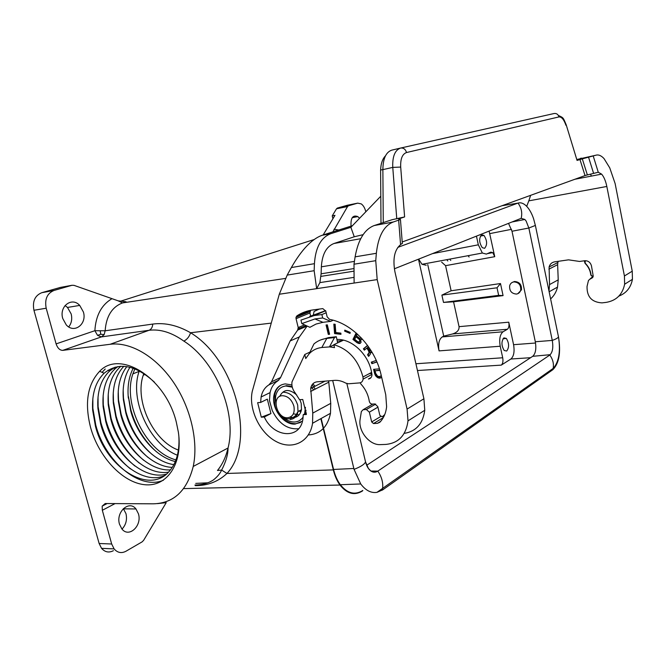 <?xml version="1.0" encoding="UTF-8"?>
<svg xmlns="http://www.w3.org/2000/svg" width="666" height="666" viewBox="0 0 666 666"><rect width="100%" height="100%" fill="white"/><g stroke="black" fill="none" stroke-linecap="round" stroke-linejoin="round"><path stroke-width="1" d="M314.011 239.585L120.296 301.282M347.252 205.278L337.404 208.058L336.513 208.799L332.234 215.876L334.99 215.326L323.152 234.948M469.105 257.026L468.098 255.694M365.809 211.78L365.759 211.563C364.876 208.008 363.37 205.444 361.222 203.879L357.692 203.138L348.451 205.802L347.56 206.543L332.883 231.868M351.049 226.124C350.557 217.907 352.814 214.727 357.809 216.6L359.54 218.298M332.234 215.876L332.908 218.764M157.526 503.613L166.225 502.647L143.648 540.293L142.133 541.849L125.949 551.248C121.47 553.579 117.524 552.788 114.102 548.892L111.68 543.997L102.323 510.289L102.164 506.135L105.195 503.538L153.247 503.821C173.66 503.296 186.988 490.842 193.232 466.45C198.626 441.367 190.667 407.234 173.085 381.668C155.486 356.102 130.253 341.641 110.131 344.28L62.754 350.374L101.39 336.904L149.076 330.286L110.131 344.28M183.858 341.117C187.071 339.485 189.311 336.696 190.568 332.75C177.631 325.358 165.026 322.461 152.755 324.076C152.547 327.222 151.315 329.295 149.076 330.286C160.206 328.887 171.795 332.5 183.858 341.117C215.684 361.08 237.138 413.128 228.038 448.002L228.038 448.002C225.916 456.943 222.394 464.443 217.474 470.487L221.636 470.071C225.94 461.721 228.08 454.362 228.038 448.002L193.232 466.45M143.856 373.443L143.257 375.183C134.299 400.616 153.371 441.317 178.405 450.058M118.132 300.824L126.082 301.773L122.519 302.913L118.132 300.824L74.051 285.364L72.011 285.281L53.979 290.468C47.111 293.365 44.522 299.284 46.195 308.216L56.102 343.889C57.576 348.143 59.79 350.308 62.754 350.374M60.415 287.421L41.758 292.699L53.979 290.468M113.411 550.682C108.924 552.98 104.97 552.197 101.548 548.343L99.134 543.498L33.941 310.273C32.284 301.44 34.882 295.587 41.758 292.699M176.348 422.302C165.726 377.897 120.096 349.259 99.65 371.287C87.471 384.315 84.44 403.022 90.559 427.406C98.593 456.793 122.452 482.55 144.672 484.706C166.925 487.204 183.042 463.836 178.38 432.226L176.348 422.302M177.389 455.219C149.667 444.53 129.137 399.525 139.127 371.378L139.319 370.796M175.966 459.881C146.387 452.405 122.203 403.896 132.884 373.867L134.882 368.789M175.316 461.538C156.144 457.184 137.029 435.131 130.661 410.739L128.405 396.553L130.861 409.84C135.673 426.839 144.206 440.817 156.452 451.773M123.168 390.085L123.485 398.176L125.999 411.963C130.944 429.337 139.694 443.548 152.256 454.595M128.338 398.143C127.264 386.588 128.888 376.598 133.208 368.181M170.488 469.88C148.851 471.495 123.393 446.345 115.867 417.199L113.353 403.18C112.188 387.412 115.659 375.116 123.776 366.292M113.253 392.757L113.478 401.473L116.134 416.258C121.337 434.382 130.528 449.05 143.698 460.273M172.269 467.382C151.282 466.791 127.997 442.59 120.854 415.026L118.398 401.481C117.241 387.113 120.046 375.491 126.823 366.608M118.24 391.4L118.506 399.816L121.095 414.102C126.165 431.843 135.14 446.287 148.002 457.425M173.884 464.61C153.713 462.029 132.542 438.852 125.782 412.87L123.393 399.8C122.261 386.838 124.459 375.974 129.962 367.224M178.863 436.263C179.687 451.298 176.49 462.987 169.281 471.32C149.126 495.496 105.461 467.066 95.421 426.132L92.657 410.189C91.725 394.047 95.538 381.735 104.112 373.243C118.515 361.688 135.306 364.677 154.479 382.217M105.22 369.014L102.073 372.352M92.849 398.459L92.865 408.308L95.787 425.133C105.012 461.305 139.602 490.576 163.42 480.228M164.161 475.799C141.708 485.339 109.257 457.85 100.616 423.859L97.91 408.408C96.911 391.991 100.816 379.52 109.632 370.979L115.16 367.132M98.027 396.986L98.102 406.568L100.949 422.877C106.552 442.107 116.384 457.459 130.453 468.922M166.433 474.084C144.056 480.76 114.019 453.962 105.752 421.62L103.113 406.643C102.04 389.951 106.036 377.322 115.101 368.748L117.949 366.558M103.155 395.546L103.28 404.853L106.069 420.646C111.53 439.51 121.145 454.637 134.923 466.025M168.54 472.111C146.445 476.148 118.731 450.133 110.839 419.397L108.258 404.903C107.109 387.937 111.197 375.149 120.521 366.533L120.821 366.283M108.233 394.139L108.408 403.155L111.13 418.439C116.458 436.929 125.866 451.831 139.336 463.136M119.497 524.209L121.836 528.879C128.854 538.328 142.291 525.79 138.436 513.811L135.972 508.957C129.162 499.816 115.634 511.996 119.497 524.209M68.706 326.898C71.562 323.293 72.378 318.972 71.162 313.927L67.499 307.442L65.068 305.528M62.762 318.531L66.242 324.858C74.234 334.082 87.229 324.001 83.392 311.979L79.72 305.419C71.953 296.57 58.916 306.327 62.762 318.531M122.02 529.095C125.982 524.841 127.306 519.688 125.974 513.636L123.335 508.616M152.755 324.076L105.153 330.786L104.146 334.64L101.39 336.904L97.544 335.348L94.872 330.702L105.153 330.786C106.194 316.308 111.98 307.018 122.519 302.913L285.456 278.421M110.431 455.677L109.848 455.827M97.544 335.348L100.791 334.249L100.216 331.027M100.791 334.249L104.146 334.64M508.766 322.186L513.578 344.688C514.718 351.606 513.819 356.385 510.864 359.024L501.29 365.118C502.822 363.753 503.296 361.305 502.705 357.775L500.216 346.237C499.059 339.144 500 334.324 503.046 331.785L507.392 329.27C508.874 328.022 509.332 325.666 508.766 322.186L459.049 326.656L453.563 301.798L503.071 295.604L498.659 295.363L497.027 287.787L500.491 283.541L451.123 290.776L445.571 265.667L441.641 262.129M503.071 295.604L500.491 283.541M517.798 293.698L521.436 289.885C521.794 284.632 519.463 281.843 514.443 281.51L511.913 282.6M489.119 231.094L494.746 256.676L492.765 252.63L490.85 252.131L486.338 254.096L482.359 253.03L422.011 264.294L418.656 259.132M427.738 264.618L443.714 336.13L452.514 333.974C457.134 332.492 459.315 330.053 459.049 326.656M453.563 301.798L443.514 302.422L441.891 295.113L451.123 290.776M481.693 234.782C478.821 238.178 479.004 242.466 482.251 247.652L484.607 248.318C487.445 244.863 487.237 240.568 483.991 235.439L481.693 234.782M418.481 259.207L439.06 350.882C437.928 344.047 438.977 339.394 442.232 336.921L443.714 336.13M476.448 236.139L478.321 244.813L482.359 253.03M503.871 337.878C501.223 341.45 501.332 345.654 504.187 350.491L506.701 351.032C509.323 347.402 509.199 343.198 506.335 338.428L503.871 337.878M426.198 265.251L422.011 264.294M394.355 268.798L521.187 218.331L524.85 219.48L521.187 218.331C522.469 212.837 521.411 207.75 517.998 203.072C520.762 202.289 523.551 203.272 526.373 206.01C529.312 208.982 531.734 213.27 533.633 218.873L535.364 225.441L528.846 228.022L526.132 221.045L524.85 219.472L512.029 221.978M497.027 287.787L441.891 295.113M498.659 295.363L443.514 302.422M508.524 223.368L512.004 231.244L528.846 228.022L552.272 340.409C553.446 347.477 552.613 352.356 549.791 355.053L377.805 471.12C375.408 472.66 372.993 472.552 370.571 470.779C368.24 468.914 366.566 465.95 365.542 461.879L368.39 468.423L370.596 470.762C373.018 472.535 375.424 472.652 377.805 471.12L370.97 471.028M618.872 296.112C626.373 293.132 630.893 287.529 632.434 279.312L632.25 271.179L615.134 183.583L609.756 167.882L604.012 158.566C601.198 155.553 598.493 154.429 595.904 155.211L577.164 159.432M588.594 157.334L593.614 173.401L587.362 174.925L582.3 158.849L595.904 155.211M593.248 156.085L598.268 172.253L601.614 174.126C603.954 176.848 605.685 180.961 606.826 186.463L624.425 275.974L624.633 284.232C622.452 294.622 616.283 300.674 606.118 302.389L601.964 302.872C591.783 302.239 586.804 296.77 587.037 286.447L588.469 280.461L593.231 276.157L591.45 265.817C590.384 262.296 588.128 260.606 584.656 260.731L579.57 261.455L568.539 259.84L554.628 261.846C551.764 262.387 549.925 264.102 549.1 266.983L557.85 262.529L558.258 261.322M558.458 336.68C561.022 352.306 559.157 363.303 552.855 369.688L382.8 489.801L376.948 492.357C371.07 493.265 365.667 490.467 360.731 483.966L354.054 469.363L332.692 380.527M320.846 418.664L333.316 469.896C334.798 475.882 337.021 480.927 340.001 485.039C347.094 493.922 354.62 495.879 362.579 490.9M300.791 411.721L299.417 410.805M298.626 327.372L299.142 329.479M353.829 468.481L333.566 469.455C335.056 475.499 337.321 480.594 340.343 484.723C347.419 493.498 354.903 495.404 362.812 490.459M333.566 469.455L321.162 418.489M271.228 323.11L190.568 332.75C235.822 359.998 256.293 442.341 226.956 473.459C218.273 481.618 207.734 485.672 195.329 485.631M333.316 469.896L226.956 473.459L221.636 470.071M353.504 268.639L321.104 273.809L321.353 266.825C322.178 254.245 326.382 246.478 333.974 243.506L354.254 236.771L350.882 227.306L330.91 233.649C321.045 237.337 315.551 247.352 314.427 263.678L314.161 270.704L287.204 275.091L279.287 294.239L252.206 391.591C248.56 409.332 259.607 432.609 275.866 441.375C292.058 450.432 309.773 442.249 312.554 423.268L312.77 413.111L310.681 388.469C311.455 384.507 313.603 382.292 317.124 381.818L334.399 380.386C338.178 380.103 341.999 381.027 345.845 383.15L348.468 383.783L359.557 382.908C361.555 382.634 362.729 381.377 363.103 379.129L362.978 376.989C358.216 359.782 348.485 349.017 333.808 344.688L334.507 347.627L329.628 346.903L333.866 344.921M380.577 416.6L371.678 421.944L369.364 412.162L366.342 409.515L363.112 409.707L372.927 404.054M380.994 223.335L380.611 170.554C380.269 170.163 381.019 169.855 382.875 169.622C383.017 158.65 385.964 152.164 391.716 150.158L400.624 148.052C403.521 147.727 405.486 149.217 406.526 152.531C402.306 154.046 400.366 158.891 400.699 167.074L404.612 216.925L392.074 219.722L374.192 225.549L393.431 221.953C383.941 225.657 378.246 236.105 376.357 253.288L375.749 260.681L377.189 279.603L407.084 409.082L408.008 420.862C405.994 435.373 398.534 443.223 385.647 444.43L380.386 444.613C369.68 445.404 358.291 431.426 360.04 419.805L361.355 411.538L363.112 409.707M402.314 243.29L400.574 244.655C394.497 249.792 392.615 258.833 394.921 271.761L423.909 398.776L424.758 410.289C422.902 423.776 416.042 431.476 404.179 433.391M393.431 221.953L400.449 219.514L398.493 218.989L404.612 216.925M352.431 225.691L321.969 235.323C311.68 239.144 301.473 249.883 291.35 267.549L287.204 275.091M606.826 186.463L528.821 200.849L526.698 206.343M528.821 200.849L530.635 195.338M354.054 469.363C360.747 466.766 364.577 464.277 365.542 461.879L346.869 383.599M512.004 231.244L535.314 341.766C536.463 348.784 535.597 353.638 532.717 356.31L366.666 465.284M550.241 354.687L532.717 356.31M328.679 380.86L330.752 403.346L330.486 413.303C327.689 426.873 320.304 434.09 308.35 434.965M264.294 416.999L270.929 413.578L261.297 417.182L264.294 416.999C273.634 437.812 300.341 439.801 302.905 418.964L303.23 414.685L306.418 414.493L302.739 399.483L299.55 399.708L295.163 392.898C292.524 389.477 291.467 385.814 291.991 381.909L304.77 354.495L305.752 358.541L309.132 353.821C312.579 350.183 316.816 348.068 321.836 347.486L329.628 346.903M582.3 158.849L577.064 160.423L566.183 124.767L577.064 160.423M402.206 241.974L585.031 175.574L579.944 159.482M299.467 329.337L298.959 327.231M312.853 383.832L315.043 386.247M397.802 247.377L517.998 203.072M516.858 221.037L516.541 220.18M503.188 205.528L502.505 205.553M535.314 341.766L552.272 340.409C556.168 339.027 558.233 337.812 558.458 336.755L558.408 336.422M516.45 294.064C511.53 293.656 509.274 290.867 509.673 285.697C510.347 283.541 511.746 282.276 513.869 281.901C518.764 282.259 521.045 285.023 520.704 290.185C520.038 292.399 518.623 293.698 516.45 294.064M521.561 289.269L520.904 288.644M549.1 266.983L549.525 284.59L549 291.175M598.268 172.253L593.614 173.401M587.362 174.925L585.031 175.574M305.178 411.68L306.002 410.181M293.39 413.819L299.159 414.885M300.957 411.763L298.959 411.047M342.574 340.601L337.354 341.092M261.297 417.182L257.642 402.664L260.639 402.455L267.324 399.142L270.929 413.578M280.611 377.497L271.537 381.826L268.914 384.865C264.827 387.421 262.221 391.466 261.097 397.003L260.639 402.455M271.537 381.826L290.16 340.942L297.66 330.111L307.134 326.065L299.117 337.287L280.436 377.88L277.805 380.902C273.751 383.416 271.162 387.404 270.038 392.848L269.48 400.499L272.236 410.497C278.688 423.593 287.496 429.67 298.651 428.729M310.647 316.067L309.906 312.978L296.054 318.681L298.21 327.547L297.66 330.111M296.054 318.681L295.995 317.324L296.87 315.884C301.648 312.737 306.959 310.764 312.804 309.948L322.81 308.608L325.782 311.139L327.148 316.841L329.495 319.355C352.247 323.385 375.058 347.51 381.085 374.783L385.756 394.78L386.613 406.693C385.922 413.07 383.674 418.256 379.853 422.252L377.414 423.343L373.493 423.543L371.678 421.944M375.749 260.681L353.996 264.219L354.121 283.05L279.287 294.239M333.808 344.688L343.49 340.176M336.313 336.721L328.621 337.595L326.798 338.428L334.499 337.554L336.313 336.721L337.645 342.898M334.499 337.554L329.57 346.661M328.621 337.595L320.429 340.018M309.948 352.106L304.77 354.495M321.836 347.486L326.798 338.428C321.903 339.011 317.615 340.85 313.936 343.947L309.132 353.821M303.23 414.685L306.335 413.012M309.906 312.978L310.606 310.306M371.029 377.597L368.431 378.996C370.413 378.721 371.586 377.472 371.961 375.241L371.295 370.779C367.49 353.296 351.273 338.703 336.963 339.469M360.198 382.8L360.989 384.149C365.468 389.061 368.223 394.747 369.272 401.198C369.722 403.013 370.729 403.979 372.311 404.096L374.775 403.937L377.78 406.551L379.861 415.426L382.259 416.799L384.748 414.568M291.883 384.956L285.281 383.899C279.27 384.69 275.499 388.445 273.984 395.146C271.012 408.042 283.525 425.216 295.213 424.075L302.464 421.112M326.065 324.991L328.313 334.399L329.578 334.257L327.322 324.833L326.065 324.991M340.959 334.324L340.867 333.142L335.806 332.559L335.156 324.275L333.832 324.126L334.573 333.591L340.959 334.324M376.265 360.448L371.27 362.154L371.886 363.678L376.914 361.963M350.025 333.4L350.191 332.384L344.788 330.136L344.63 331.144L350.025 333.4M367.532 345.388L363.403 348.817L364.335 350.166L366.783 348.135L368.39 350.458L369.122 352.555L367.549 354.812L368.648 356.402L370.379 354.021L370.304 352.347L372.269 352.63M379.445 368.822L373.609 369.339L374.583 373.484L375.657 375.874L377.739 377.739L380.095 378.13L381.685 377.322M356.16 332.983L352.963 339.435L357.142 342.79L359.707 343.523L361.064 342.349L360.656 339.768L362.187 338.869M281.418 384.881C277.872 386.846 275.616 390.159 274.658 394.813L274.916 404.204M280.369 415.534C284.99 421.07 290.16 423.801 295.87 423.718L300.599 422.477M292.116 386.513L286.472 385.672L282.334 386.871M299.517 420.562L303.08 417.674M305.269 413.586L306.01 410.189M292.274 387.179L285.797 385.997C280.394 386.705 277.014 390.068 275.657 396.095L275.366 400.741M283.982 417.948C287.446 420.787 291.017 422.136 294.697 422.003C298.268 421.753 301.082 420.096 303.138 417.033M304.603 413.944L305.436 407.284M290.168 417.141C296.154 418.489 299.925 416.009 301.498 409.698L301.19 403.305L299.9 399.683M296.786 395.038C289.235 388.561 283.516 389.036 279.637 396.486M326.781 324.9L328.979 334.099L329.528 334.041M328.313 334.399L328.979 334.099M334.523 324.2L335.239 333.283L340.934 333.941M334.573 333.591L335.239 333.283M371.953 361.921L372.527 363.353L376.873 361.863M371.886 363.678L372.527 363.353M345.371 330.378L345.296 330.844L350.116 332.85M344.63 331.144L345.296 330.844M367.632 345.529L364.052 348.501L364.885 349.708M366.783 348.135L367.432 347.819L369.738 351.673L368.19 354.487L368.972 355.619M370.304 352.347L372.211 352.53M371.503 351.34L369.921 350.741L367.549 347.494L368.489 346.72M363.403 348.817L364.052 348.501M368.39 350.458L369.039 350.141M368.822 351.257L369.472 350.94M369.097 351.998L369.738 351.673M369.122 352.555L369.763 352.231M368.906 353.122L369.547 352.797M368.448 353.496L369.089 353.171M367.915 354.129L368.556 353.804M367.549 354.812L368.19 354.487M370.962 352.772L371.603 352.447M374.317 369.272L376.298 375.524L378.371 377.397L381.26 377.63M381.285 375.624L379.728 376.556L377.705 376.282L375.691 373.393L375.091 370.812L379.845 370.121M381.335 375.824L380.403 376.348M375.091 370.812L379.928 370.396M374.583 373.484L375.224 373.143M374.916 374.475L375.557 374.134M375.324 375.316L375.957 374.975M375.657 375.874L376.298 375.524M376.365 376.69L376.998 376.34M376.998 377.214L377.639 376.873M377.739 377.739L378.371 377.397M378.746 378.097L379.387 377.747M379.495 378.18L380.128 377.83M380.095 378.13L380.736 377.78M356.51 333.291L353.621 339.127L357.792 342.474L360.423 343.181M360.656 339.768L361.846 339.377M361.039 337.637L361.23 338.062L359.79 338.403L356.427 335.855L357.334 334.032M356.002 336.713L356.66 336.405L360.031 339.227L360.206 341.358L358.15 342.008L354.687 339.369L356.002 336.713L359.382 339.543L359.823 340.825L359.249 341.958M358.874 339.002L359.523 338.694M359.382 339.543L360.031 339.227M359.682 340.176L360.331 339.868M359.823 340.825L360.473 340.509M359.74 341.292L360.389 340.975M359.548 341.666L360.206 341.358M360.972 339.752L361.621 339.444M352.963 339.435L353.621 339.127M357.142 342.79L357.792 342.474M358.117 343.306L358.766 342.99M358.924 343.548L359.573 343.24M359.707 343.523L360.356 343.206M326.173 312.77L321.878 314.568L314.161 315.576L300.949 320.096L301.806 323.609L314.968 318.947L322.694 317.965L321.878 314.568M332.326 320.005L332.459 320.579L330.636 321.37L322.694 317.965M309.757 316.433L325.624 310.631M314.968 318.947L322.943 322.327L316.067 324.042L309.906 327.314L301.806 323.609M313.353 314.893L314.069 311.488L319.222 309.091M322.943 322.327L330.636 321.37M374.192 225.549C364.527 229.27 358.166 239.71 355.111 256.851L376.357 253.288M353.996 264.219L355.111 256.851M548.884 269.172L557.633 264.685L557.85 262.529M557.633 264.685L558.225 279.862L557.525 287.104C556.343 291.875 554.037 295.812 550.607 298.934M581.56 158.142L580.369 158.391M591.158 175.666L590.576 174.142M350.882 227.306L380.802 196.204M321.104 273.809L319.888 282.609L316.658 288.653L314.161 270.704M354.254 236.771L363.095 234.665M592.457 277.739L590.259 279.012M337.404 208.058L348.451 205.802M336.513 208.799L347.56 206.543M346.72 205.386L357.692 203.138M338.711 230.028L334.032 229.246M59.807 287.529L72.011 285.281M33.941 310.273L46.195 308.216M99.134 543.498L111.68 543.997M102.323 510.289L115.06 503.596M56.102 343.889L94.872 330.702C95.779 315.726 101.349 305.136 111.563 298.926M110.814 456.21L110.439 456.626M494.746 256.676L445.571 265.667M513.578 344.688L535.539 343.015M489.81 233.616L511.521 229.32M415.917 363.761L502.705 357.775M500.216 346.237L439.06 350.882M478.321 244.813L432.5 253.621M565.933 125.291C563.936 119.522 561.605 116.733 558.949 116.925C558.175 114.352 556.551 113.212 554.087 113.52L400.624 148.052C394.955 150.025 392.332 156.477 392.765 167.399L396.77 218.839M400.699 167.074L392.765 167.399L382.875 169.622L383.266 222.594M449.717 259.124L450.765 260.431M510.864 359.024L530.619 357.692M369.297 373.643L371.911 373.468M417.465 370.529L501.29 365.118M507.392 329.27L452.514 333.974M503.046 331.785L442.232 336.921M632.25 271.179L624.425 275.974M552.855 369.688L553.171 368.415C553.97 363.711 552.847 359.257 549.791 355.053L549.791 355.053M382.317 490.134L382.609 488.544C383.283 482.6 381.685 476.789 377.805 471.12M366.342 409.515L375.724 404.087M407.084 409.082L423.909 398.776M400.574 244.655L398.668 220.221M399.417 219.189L399.375 218.639M535.347 225.283L558.458 336.755C561.122 353.529 557.842 363.37 553.171 368.415L376.948 492.357M312.77 413.111L330.752 403.346M362.978 376.989L371.67 372.377M328.738 382.201L310.606 391.508M369.364 412.162L377.922 407.167M382.384 489.818L380.985 489.868M406.526 152.531L558.949 116.925M517.682 203.172L502.047 205.719M315.276 389.111L312.013 384.89M377.189 279.603L354.121 283.05M278.871 380.086L268.914 384.865M299.259 336.963L290.16 340.942M310.431 310.339L296.87 315.884M298.21 327.547L304.553 324.858M384.34 415.542L382.259 416.799M274.342 393.639L274.284 394.996M290.101 419.463C294.355 419.014 296.986 416.383 298.002 411.555L297.694 405.136C294.955 396.844 290.176 392.532 283.358 392.216M287.779 417.74C292.965 416.774 294.996 412.912 293.889 406.152C291.683 399.45 287.82 395.962 282.309 395.696C270.962 396.045 276.681 418.914 287.779 417.74M377.414 423.343L380.677 421.362M383.3 417.624L373.493 423.543M325.682 310.772L314.161 315.576M558.225 279.862L549.525 284.59M353.363 271.262L321.112 276.357M353.48 277.447L319.888 282.609M321.353 266.825L354.42 261.388M333.974 243.506L360.697 238.703M330.91 233.649L321.969 235.323M314.427 263.678L291.35 267.549M592.715 277.456L589.943 279.054M585.314 260.681L585.081 263.361C588.411 266.625 590.334 270.538 590.867 275.1L591.092 275.175C590.551 270.504 588.577 266.5 585.173 263.17M591.092 275.175L593.098 276.665M590.875 275.158L592.965 277.006M584.765 260.722L585.048 263.328M313.603 389.968L311.139 386.655M357.809 216.6L352.206 217.69M145.238 374.375L143.257 375.183M101.548 548.343L114.102 548.892M113.353 403.18L113.478 401.473M118.398 401.481L118.506 399.816M123.393 399.8L123.485 398.176M92.657 410.189L92.865 408.308M97.91 408.408L98.102 406.568M103.113 406.643L103.28 404.853M108.258 404.903L108.408 403.155M115.101 368.748L113.553 368.04M104.112 373.243L99.65 371.287M132.884 373.867L139.127 371.378M120.521 366.533L120.071 366.325M109.632 370.979L107.992 370.246M207.875 482.8L195.754 483.391M102.164 506.135L107.118 503.554M79.72 305.419L67.499 307.442M135.972 508.957L123.518 508.832M447.827 260.98L446.736 259.682M194.913 485.056C202.572 484.848 208.791 483.108 213.561 479.828C217.524 476.623 220.213 473.368 221.628 470.071M632.434 279.312L624.633 284.232M492.765 252.63L487.412 253.629M312.554 423.268L330.486 413.303M408.008 420.862L424.758 410.289M363.103 379.129L372.003 374.375M325.016 381.16L310.681 388.469M183.608 488.603L340.001 485.039M340.343 484.723L360.731 483.966M601.614 174.126L574.85 179.271M402.339 243.614L400.449 219.514M261.097 397.003L270.088 392.607M274.658 394.813L273.984 395.146M301.498 409.698L298.002 411.555C296.062 414.552 296.162 417.249 288.295 418.889C280.577 419.447 272.302 407.459 275.674 399.883M298.268 328.887L306.085 325.557M309.856 311.646L295.995 317.324M557.525 287.104L549.125 291.775M558.583 115.518C563.536 117.907 563.011 117.241 566.183 124.767M380.619 170.18C380.844 163.678 382.467 158.899 385.489 155.827M584.457 261.422L585.039 263.353C588.386 266.666 590.317 270.587 590.842 275.116M592.981 276.956L590.842 275.141M520.704 290.185L521.461 289.793M480.427 236.039L483.991 235.439M502.997 338.761L506.335 338.428M305.877 411.13L305.211 411.488"/></g></svg>
